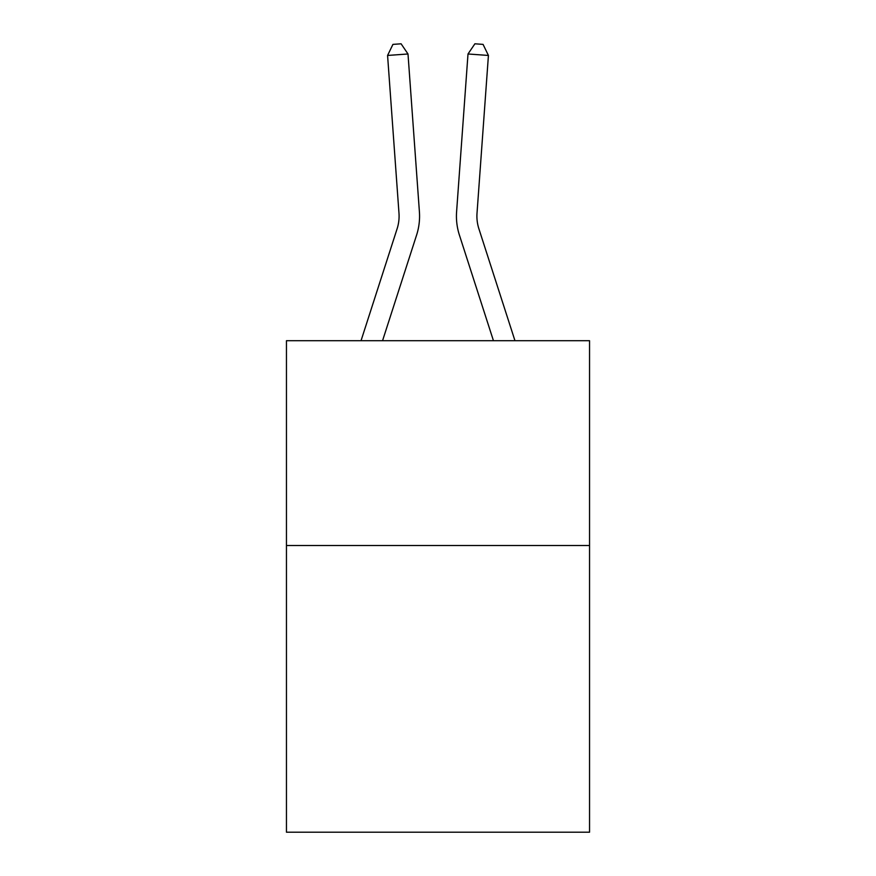 <?xml version="1.0" encoding="UTF-8"?>
<svg xmlns="http://www.w3.org/2000/svg" width="876" height="876" viewBox="0 0 876 876"><rect width="100%" height="100%" fill="white"/><g stroke="black" fill="none" stroke-linecap="round" stroke-linejoin="round"><path stroke-width="1.31" d="M589.548 545.496L589.548 832.2L286.452 832.2L286.452 340.709L589.548 340.709L589.548 545.496L286.452 545.496M361.032 340.709L397.113 228.767A40.953 40.953 -40.7 0 0 398.985 213.24L387.575 55.451L407.997 53.983L419.407 211.762A61.44 61.44 140.8 0 1 416.604 235.053L382.549 340.709M478.887 228.767A40.953 40.953 -163.5 0 1 477.015 213.24A40.953 40.953 -163.5 0 0 478.887 228.767A40.953 40.953 -163.5 0 1 477.015 213.24A40.953 40.953 -163.5 0 0 478.887 228.767A40.953 40.953 -163.5 0 1 477.015 213.24A40.953 40.953 -163.5 0 0 478.887 228.767A40.953 40.953 -163.5 0 1 477.015 213.24A40.953 40.953 -163.5 0 0 478.887 228.767L514.968 340.709L478.887 228.767A40.953 40.953 40.7 0 1 477.015 213.24L488.425 55.451L468.003 53.983L456.593 211.762A61.44 61.44 16.5 0 0 459.396 235.053L493.451 340.709L459.396 235.053M397.113 228.767A40.953 40.953 -39.2 0 0 398.985 213.24A40.953 40.953 -39.2 0 1 397.113 228.767A40.953 40.953 -39.2 0 0 398.985 213.24A40.953 40.953 -39.2 0 1 397.113 228.767A40.953 40.953 -39.2 0 0 398.985 213.24A40.953 40.953 -39.2 0 1 397.113 228.767A40.953 40.953 -39.2 0 0 398.985 213.24A40.953 40.953 -39.2 0 1 397.113 228.767M468.003 53.983L456.593 211.762L468.003 53.983L456.593 211.762L468.003 53.983L456.593 211.762L468.003 53.983L456.593 211.762L468.003 53.983L474.901 43.8L483.07 44.391L488.425 55.451M387.575 55.451L392.93 44.391L401.099 43.8L407.997 53.983"/></g></svg>
